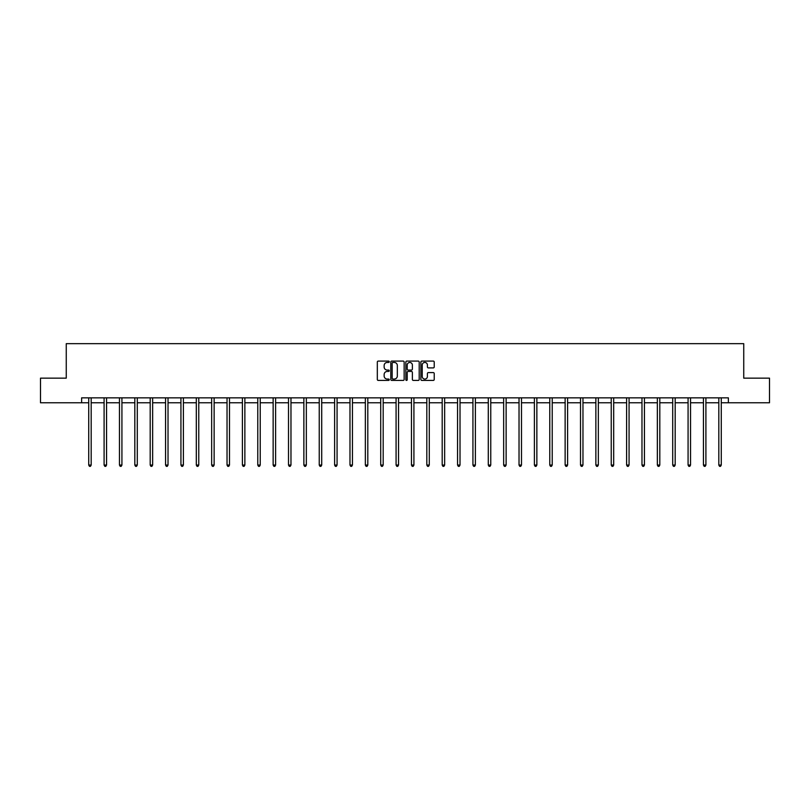 <?xml version="1.0" encoding="UTF-8"?>
<svg xmlns="http://www.w3.org/2000/svg" width="810" height="810" viewBox="0 0 810 810"><rect width="100%" height="100%" fill="white"/><g stroke="black" fill="none" stroke-linecap="round" stroke-linejoin="round"><path stroke-width="1.21" d="M389.235 361.766A0.678 0.678 0 0 0 388.557 361.088L378.29 361.088A0.972 0.972 0 0 0 377.318 362.05L377.318 379.455A0.972 0.972 0 0 0 378.29 380.427L388.557 380.427A0.678 0.678 0 0 0 389.235 379.748A0.678 0.678 0 0 0 388.557 379.07L387.231 379.07A3.098 3.098 0 0 1 384.142 375.982L384.142 374.524A3.098 3.098 0 0 1 387.231 371.436L388.557 371.436A0.678 0.678 0 0 0 389.235 370.757A0.678 0.678 0 0 0 388.557 370.079L387.231 370.079A3.098 3.098 0 0 1 384.142 366.981L384.142 365.533A3.098 3.098 0 0 1 387.231 362.445L388.557 362.445A0.678 0.678 0 0 0 389.235 361.766M433.259 367.902A0.972 0.972 0 0 0 434.231 366.94L434.231 362.05A0.972 0.972 0 0 0 433.259 361.088L421.848 361.088A0.972 0.972 0 0 0 420.886 362.05L420.886 379.455A0.972 0.972 0 0 0 421.848 380.427L433.259 380.427A0.972 0.972 0 0 0 434.231 379.455L434.231 373.562A0.972 0.972 0 0 0 433.259 372.59L428.379 372.59A0.972 0.972 0 0 0 427.407 373.562L427.407 376.488A2.582 2.582 0 0 1 424.825 379.07A2.582 2.582 0 0 1 422.233 376.488L422.233 365.026A2.582 2.582 0 0 1 424.825 362.445A2.582 2.582 0 0 1 427.407 365.026L427.407 366.94A0.972 0.972 0 0 0 428.379 367.902L433.259 367.902M81.628 402.772L40.5 402.772L40.5 378.149L66.258 378.149L66.258 343.663L743.742 343.663L743.742 378.149L769.5 378.149L769.5 402.772L728.372 402.772L728.372 397.852L81.628 397.852L81.628 402.772L88.725 402.772M404.149 362.05A0.972 0.972 0 0 0 403.188 361.088L391.777 361.088A0.972 0.972 0 0 0 390.805 362.05L390.805 379.455A0.972 0.972 0 0 0 391.777 380.427L403.188 380.427A0.972 0.972 0 0 0 404.149 379.455L404.149 362.05M406.812 361.088L418.223 361.088A0.972 0.972 0 0 1 419.195 362.05L419.195 379.455A0.972 0.972 0 0 1 418.223 380.427L413.343 380.427A0.972 0.972 0 0 1 412.371 379.455L412.371 372.397A0.972 0.972 0 0 0 411.409 371.436L408.169 371.436A0.972 0.972 0 0 0 407.197 372.397L407.197 379.748A0.678 0.678 0 0 1 406.519 380.427A0.678 0.678 0 0 1 405.85 379.748L405.85 362.05A0.972 0.972 0 0 1 406.812 361.088M91.186 402.772L104.095 402.772M106.555 402.772L119.455 402.772M121.925 402.772L134.825 402.772M137.285 402.772L150.194 402.772M152.655 402.772L165.564 402.772M168.024 402.772L180.934 402.772M183.394 402.772L196.303 402.772M198.764 402.772L211.663 402.772M214.134 402.772L227.033 402.772M229.493 402.772L242.403 402.772M244.863 402.772L257.772 402.772M260.233 402.772L273.142 402.772M275.602 402.772L288.512 402.772M290.972 402.772L303.871 402.772M306.342 402.772L319.241 402.772M321.712 402.772L334.611 402.772M337.071 402.772L349.981 402.772M352.441 402.772L365.35 402.772M367.811 402.772L380.72 402.772M383.181 402.772L396.08 402.772M398.55 402.772L411.45 402.772M413.92 402.772L426.819 402.772M429.28 402.772L442.189 402.772M444.649 402.772L457.559 402.772M460.019 402.772L472.929 402.772M475.389 402.772L488.288 402.772M490.759 402.772L503.658 402.772M506.128 402.772L519.028 402.772M521.488 402.772L534.397 402.772M536.858 402.772L549.767 402.772M552.228 402.772L565.137 402.772M567.597 402.772L580.507 402.772M582.967 402.772L595.866 402.772M598.337 402.772L611.236 402.772M613.697 402.772L626.606 402.772M629.066 402.772L641.976 402.772M644.436 402.772L657.345 402.772M659.806 402.772L672.715 402.772M675.176 402.772L688.075 402.772M690.545 402.772L703.444 402.772M705.905 402.772L718.814 402.772M721.275 402.772L728.372 402.772M392.84 362.445A0.678 0.678 0 0 0 392.161 363.113L392.161 378.392A0.678 0.678 0 0 0 392.84 379.07L394.247 379.07A3.098 3.098 0 0 0 397.335 375.982L397.335 365.533A3.098 3.098 0 0 0 394.247 362.445L392.84 362.445M412.371 365.077A2.582 2.582 0 0 0 409.789 362.485A2.582 2.582 0 0 0 407.197 365.077L407.197 369.117A0.972 0.972 0 0 0 408.169 370.079L411.409 370.079A0.972 0.972 0 0 0 412.371 369.117L412.371 365.077M91.317 397.852L91.257 397.993A0.982 0.982 0 0 0 91.186 398.358L91.186 465.051L88.725 465.051L88.725 398.358A0.982 0.982 0 0 0 88.654 397.993L88.594 397.852M91.186 465.051L90.447 466.337L89.465 466.337L88.725 465.051M106.687 397.852L106.626 397.993A0.982 0.982 0 0 0 106.555 398.358L106.555 465.051L104.095 465.051L104.095 398.358A0.982 0.982 0 0 0 104.024 397.993L103.963 397.852M106.555 465.051L105.816 466.337L104.834 466.337L104.095 465.051M122.047 397.852L121.996 397.993A0.982 0.982 0 0 0 121.925 398.358L121.925 465.051L119.455 465.051L119.455 398.358A0.982 0.982 0 0 0 119.384 397.993L119.333 397.852M121.925 465.051L121.186 466.337L120.194 466.337L119.455 465.051M137.416 397.852L137.356 397.993A0.982 0.982 0 0 0 137.285 398.358L137.285 465.051L134.825 465.051L134.825 398.358A0.982 0.982 0 0 0 134.754 397.993L134.693 397.852M137.285 465.051L136.546 466.337L135.564 466.337L134.825 465.051M152.786 397.852L152.726 397.993A0.982 0.982 0 0 0 152.655 398.358L152.655 465.051L150.194 465.051L150.194 398.358A0.982 0.982 0 0 0 150.123 397.993L150.063 397.852M152.655 465.051L151.915 466.337L150.933 466.337L150.194 465.051M168.156 397.852L168.095 397.993A0.982 0.982 0 0 0 168.024 398.358L168.024 465.051L165.564 465.051L165.564 398.358A0.982 0.982 0 0 0 165.493 397.993L165.432 397.852M168.024 465.051L167.285 466.337L166.303 466.337L165.564 465.051M183.526 397.852L183.465 397.993A0.982 0.982 0 0 0 183.394 398.358L183.394 465.051L180.934 465.051L180.934 398.358A0.982 0.982 0 0 0 180.863 397.993L180.802 397.852M183.394 465.051L182.655 466.337L181.673 466.337L180.934 465.051M198.895 397.852L198.835 397.993A0.982 0.982 0 0 0 198.764 398.358L198.764 465.051L196.303 465.051L196.303 398.358A0.982 0.982 0 0 0 196.233 397.993L196.172 397.852M198.764 465.051L198.025 466.337L197.043 466.337L196.303 465.051M214.255 397.852L214.204 397.993A0.982 0.982 0 0 0 214.134 398.358L214.134 465.051L211.663 465.051L211.663 398.358A0.982 0.982 0 0 0 211.592 397.993L211.542 397.852M214.134 465.051L213.394 466.337L212.402 466.337L211.663 465.051M229.625 397.852L229.574 397.993A0.982 0.982 0 0 0 229.493 398.358L229.493 465.051L227.033 465.051L227.033 398.358A0.982 0.982 0 0 0 226.962 397.993L226.901 397.852M229.493 465.051L228.764 466.337L227.772 466.337L227.033 465.051M244.995 397.852L244.934 397.993A0.982 0.982 0 0 0 244.863 398.358L244.863 465.051L242.403 465.051L242.403 398.358A0.982 0.982 0 0 0 242.332 397.993L242.271 397.852M244.863 465.051L244.124 466.337L243.142 466.337L242.403 465.051M260.364 397.852L260.304 397.993A0.982 0.982 0 0 0 260.233 398.358L260.233 465.051L257.772 465.051L257.772 398.358A0.982 0.982 0 0 0 257.702 397.993L257.641 397.852M260.233 465.051L259.494 466.337L258.511 466.337L257.772 465.051M275.734 397.852L275.673 397.993A0.982 0.982 0 0 0 275.602 398.358L275.602 465.051L273.142 465.051L273.142 398.358A0.982 0.982 0 0 0 273.071 397.993L273.01 397.852M275.602 465.051L274.863 466.337L273.881 466.337L273.142 465.051M291.104 397.852L291.043 397.993A0.982 0.982 0 0 0 290.972 398.358L290.972 465.051L288.512 465.051L288.512 398.358A0.982 0.982 0 0 0 288.441 397.993L288.38 397.852M290.972 465.051L290.233 466.337L289.251 466.337L288.512 465.051M306.464 397.852L306.413 397.993A0.982 0.982 0 0 0 306.342 398.358L306.342 465.051L303.871 465.051L303.871 398.358A0.982 0.982 0 0 0 303.801 397.993L303.75 397.852M306.342 465.051L305.603 466.337L304.611 466.337L303.871 465.051M321.833 397.852L321.783 397.993A0.982 0.982 0 0 0 321.712 398.358L321.712 465.051L319.241 465.051L319.241 398.358A0.982 0.982 0 0 0 319.17 397.993L319.11 397.852M321.712 465.051L320.973 466.337L319.98 466.337L319.241 465.051M337.203 397.852L337.142 397.993A0.982 0.982 0 0 0 337.071 398.358L337.071 465.051L334.611 465.051L334.611 398.358A0.982 0.982 0 0 0 334.54 397.993L334.479 397.852M337.071 465.051L336.332 466.337L335.35 466.337L334.611 465.051M352.573 397.852L352.512 397.993A0.982 0.982 0 0 0 352.441 398.358L352.441 465.051L349.981 465.051L349.981 398.358A0.982 0.982 0 0 0 349.91 397.993L349.849 397.852M352.441 465.051L351.702 466.337L350.72 466.337L349.981 465.051M367.942 397.852L367.882 397.993A0.982 0.982 0 0 0 367.811 398.358L367.811 465.051L365.35 465.051L365.35 398.358A0.982 0.982 0 0 0 365.28 397.993L365.219 397.852M367.811 465.051L367.072 466.337L366.09 466.337L365.35 465.051M383.312 397.852L383.251 397.993A0.982 0.982 0 0 0 383.181 398.358L383.181 465.051L380.72 465.051L380.72 398.358A0.982 0.982 0 0 0 380.649 397.993L380.589 397.852M383.181 465.051L382.442 466.337L381.459 466.337L380.72 465.051M398.672 397.852L398.621 397.993A0.982 0.982 0 0 0 398.55 398.358L398.55 465.051L396.08 465.051L396.08 398.358A0.982 0.982 0 0 0 396.009 397.993L395.958 397.852M398.55 465.051L397.811 466.337L396.819 466.337L396.08 465.051M414.042 397.852L413.991 397.993A0.982 0.982 0 0 0 413.92 398.358L413.92 465.051L411.45 465.051L411.45 398.358A0.982 0.982 0 0 0 411.379 397.993L411.328 397.852M413.92 465.051L413.181 466.337L412.189 466.337L411.45 465.051M429.411 397.852L429.351 397.993A0.982 0.982 0 0 0 429.28 398.358L429.28 465.051L426.819 465.051L426.819 398.358A0.982 0.982 0 0 0 426.748 397.993L426.688 397.852M429.28 465.051L428.541 466.337L427.558 466.337L426.819 465.051M444.781 397.852L444.72 397.993A0.982 0.982 0 0 0 444.649 398.358L444.649 465.051L442.189 465.051L442.189 398.358A0.982 0.982 0 0 0 442.118 397.993L442.058 397.852M444.649 465.051L443.91 466.337L442.928 466.337L442.189 465.051M460.151 397.852L460.09 397.993A0.982 0.982 0 0 0 460.019 398.358L460.019 465.051L457.559 465.051L457.559 398.358A0.982 0.982 0 0 0 457.488 397.993L457.427 397.852M460.019 465.051L459.28 466.337L458.298 466.337L457.559 465.051M475.521 397.852L475.46 397.993A0.982 0.982 0 0 0 475.389 398.358L475.389 465.051L472.929 465.051L472.929 398.358A0.982 0.982 0 0 0 472.858 397.993L472.797 397.852M475.389 465.051L474.65 466.337L473.668 466.337L472.929 465.051M490.89 397.852L490.83 397.993A0.982 0.982 0 0 0 490.759 398.358L490.759 465.051L488.288 465.051L488.288 398.358A0.982 0.982 0 0 0 488.217 397.993L488.167 397.852M490.759 465.051L490.02 466.337L489.027 466.337L488.288 465.051M506.25 397.852L506.199 397.993A0.982 0.982 0 0 0 506.128 398.358L506.128 465.051L503.658 465.051L503.658 398.358A0.982 0.982 0 0 0 503.587 397.993L503.536 397.852M506.128 465.051L505.389 466.337L504.397 466.337L503.658 465.051M521.62 397.852L521.559 397.993A0.982 0.982 0 0 0 521.488 398.358L521.488 465.051L519.028 465.051L519.028 398.358A0.982 0.982 0 0 0 518.957 397.993L518.896 397.852M521.488 465.051L520.749 466.337L519.767 466.337L519.028 465.051M536.99 397.852L536.929 397.993A0.982 0.982 0 0 0 536.858 398.358L536.858 465.051L534.397 465.051L534.397 398.358A0.982 0.982 0 0 0 534.327 397.993L534.266 397.852M536.858 465.051L536.119 466.337L535.137 466.337L534.397 465.051M552.359 397.852L552.298 397.993A0.982 0.982 0 0 0 552.228 398.358L552.228 465.051L549.767 465.051L549.767 398.358A0.982 0.982 0 0 0 549.696 397.993L549.636 397.852M552.228 465.051L551.488 466.337L550.506 466.337L549.767 465.051M567.729 397.852L567.668 397.993A0.982 0.982 0 0 0 567.597 398.358L567.597 465.051L565.137 465.051L565.137 398.358A0.982 0.982 0 0 0 565.066 397.993L565.005 397.852M567.597 465.051L566.858 466.337L565.876 466.337L565.137 465.051M583.099 397.852L583.038 397.993A0.982 0.982 0 0 0 582.967 398.358L582.967 465.051L580.507 465.051L580.507 398.358A0.982 0.982 0 0 0 580.426 397.993L580.375 397.852M582.967 465.051L582.228 466.337L581.236 466.337L580.507 465.051M598.458 397.852L598.408 397.993A0.982 0.982 0 0 0 598.337 398.358L598.337 465.051L595.866 465.051L595.866 398.358A0.982 0.982 0 0 0 595.796 397.993L595.745 397.852M598.337 465.051L597.598 466.337L596.606 466.337L595.866 465.051M613.828 397.852L613.767 397.993A0.982 0.982 0 0 0 613.697 398.358L613.697 465.051L611.236 465.051L611.236 398.358A0.982 0.982 0 0 0 611.165 397.993L611.104 397.852M613.697 465.051L612.957 466.337L611.975 466.337L611.236 465.051M629.198 397.852L629.137 397.993A0.982 0.982 0 0 0 629.066 398.358L629.066 465.051L626.606 465.051L626.606 398.358A0.982 0.982 0 0 0 626.535 397.993L626.474 397.852M629.066 465.051L628.327 466.337L627.345 466.337L626.606 465.051M644.568 397.852L644.507 397.993A0.982 0.982 0 0 0 644.436 398.358L644.436 465.051L641.976 465.051L641.976 398.358A0.982 0.982 0 0 0 641.905 397.993L641.844 397.852M644.436 465.051L643.697 466.337L642.715 466.337L641.976 465.051M659.937 397.852L659.877 397.993A0.982 0.982 0 0 0 659.806 398.358L659.806 465.051L657.345 465.051L657.345 398.358A0.982 0.982 0 0 0 657.274 397.993L657.214 397.852M659.806 465.051L659.067 466.337L658.085 466.337L657.345 465.051M675.307 397.852L675.246 397.993A0.982 0.982 0 0 0 675.176 398.358L675.176 465.051L672.715 465.051L672.715 398.358A0.982 0.982 0 0 0 672.644 397.993L672.583 397.852M675.176 465.051L674.436 466.337L673.454 466.337L672.715 465.051M690.667 397.852L690.616 397.993A0.982 0.982 0 0 0 690.545 398.358L690.545 465.051L688.075 465.051L688.075 398.358A0.982 0.982 0 0 0 688.004 397.993L687.953 397.852M690.545 465.051L689.806 466.337L688.814 466.337L688.075 465.051M706.037 397.852L705.976 397.993A0.982 0.982 0 0 0 705.905 398.358L705.905 465.051L703.444 465.051L703.444 398.358A0.982 0.982 0 0 0 703.374 397.993L703.313 397.852M705.905 465.051L705.166 466.337L704.184 466.337L703.444 465.051M721.406 397.852L721.346 397.993A0.982 0.982 0 0 0 721.275 398.358L721.275 465.051L718.814 465.051L718.814 398.358A0.982 0.982 0 0 0 718.743 397.993L718.683 397.852M721.275 465.051L720.535 466.337L719.553 466.337L718.814 465.051"/></g></svg>
